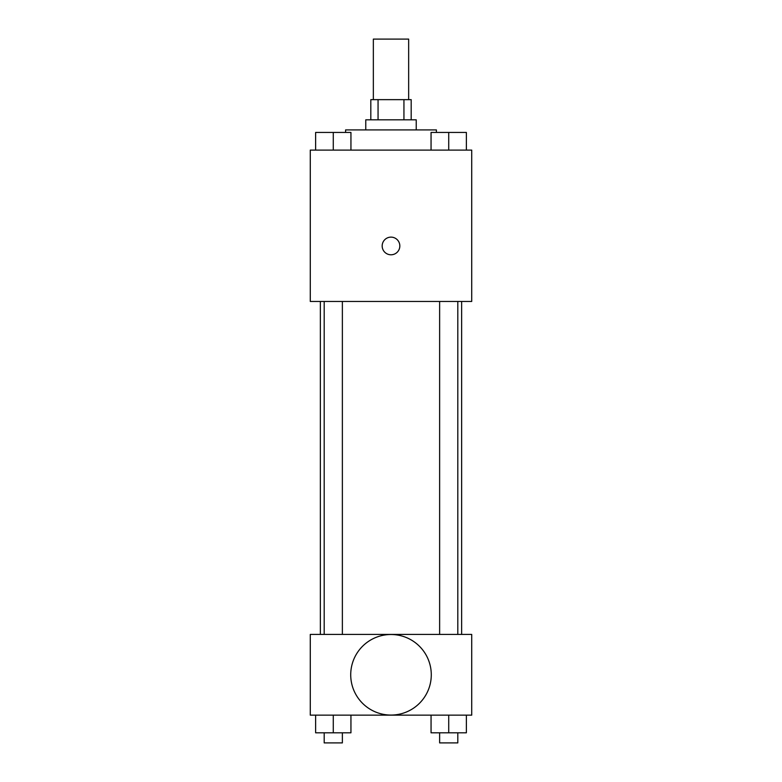 <?xml version="1.0" encoding="UTF-8"?>
<svg xmlns="http://www.w3.org/2000/svg" width="782" height="782" viewBox="0 0 782 782"><rect width="100%" height="100%" fill="white"/><g stroke="black" fill="none" stroke-linecap="round" stroke-linejoin="round"><path stroke-width="1.17" d="M408.654 99.646L408.654 39.1L373.346 39.1L373.346 99.646M378.058 119.822L378.058 99.646L370.815 99.646L370.815 119.822M378.058 99.646L411.185 99.646L411.185 119.822M403.942 119.822L403.942 99.646M365.771 129.91L365.771 119.822L416.229 119.822L416.229 129.91M436.405 132.432L436.405 129.91L345.595 129.91L345.595 132.432M310.278 150.095L471.722 150.095L471.722 301.451L310.278 301.451L310.278 150.095M391 254.785A8.827 8.827 0 0 1 383.356 241.54A8.827 8.827 0 0 1 398.644 241.54A8.827 8.827 0 0 1 391 254.785M310.278 634.427L471.722 634.427L471.722 715.149L310.278 715.149L310.278 634.427M391 715.071A40.283 40.283 0 0 1 356.113 654.651A40.283 40.283 0 0 1 425.887 654.651A40.283 40.283 0 0 1 391 715.071M431.058 715.149L431.058 732.812L466.375 732.812L466.375 715.149L466.375 732.812M448.721 732.812L448.721 715.149M457.802 732.812L457.802 742.9L439.631 742.9L439.631 732.812M315.625 715.149L315.625 732.812L350.942 732.812L350.942 715.149L350.942 732.812M333.279 732.812L333.279 715.149M342.369 732.812L342.369 742.9L324.198 742.9L324.198 732.812M431.058 150.095L431.058 132.432L466.375 132.432L466.375 150.095L466.375 132.432M448.721 150.095L448.721 132.432M457.802 132.432L439.631 132.432M315.625 150.095L315.625 132.432L350.942 132.432L350.942 150.095L350.942 132.432M333.279 150.095L333.279 132.432M342.369 132.432L324.198 132.432M461.634 634.427L461.634 301.451M320.366 634.427L320.366 301.451M439.631 301.451L439.631 634.427M457.802 301.451L457.802 634.427M342.369 634.427L342.369 301.451M324.198 634.427L324.198 301.451"/></g></svg>
